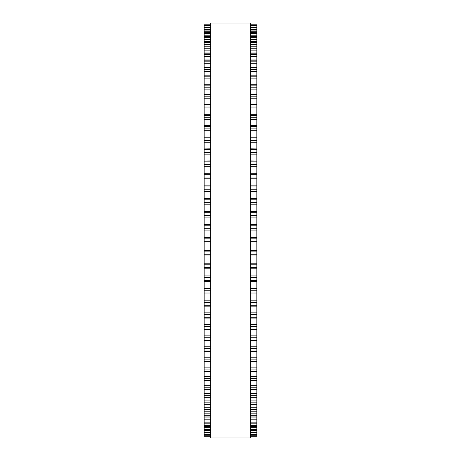 <?xml version="1.0" encoding="UTF-8"?>
<svg xmlns="http://www.w3.org/2000/svg" width="461" height="461" viewBox="0 0 461 461"><rect width="100%" height="100%" fill="white"/><g stroke="black" fill="none" stroke-linecap="round" stroke-linejoin="round"><path stroke-width="0.69" d="M210.752 24.785L204.165 24.785L210.752 24.785L204.165 24.785L204.165 268.769M250.248 24.785L256.835 24.785L250.248 24.785L256.835 24.785L256.835 268.769M256.835 224.438L250.248 224.438L256.835 224.265M204.165 224.438L210.752 224.438L204.165 224.265M256.835 211.49L250.248 211.49L256.835 211.34M204.165 211.49L210.752 211.49L204.165 211.34M250.248 198.622L256.835 198.501M210.752 198.622L204.165 198.501M204.165 25.522L210.752 25.522L204.165 25.516M256.835 25.522L250.248 25.522L256.835 25.516M210.752 27.084L204.165 27.084L210.752 27.066M250.248 27.084L256.835 27.084L250.248 27.066M210.752 29.464L204.165 29.464L210.752 29.435M250.248 29.464L256.835 29.464L250.248 29.435M210.752 32.656L204.165 32.656L210.752 32.604M250.248 32.656L256.835 32.656L250.248 32.604M204.165 148.932L210.752 148.828M256.835 148.932L250.248 148.828M204.165 160.987L210.752 160.912M256.835 160.987L250.248 160.912M204.165 173.319L210.752 173.267M256.835 173.319L250.248 173.267M250.248 268.792L256.835 268.792L256.835 281.429M210.752 268.792L204.165 268.792L204.165 281.429M250.248 281.464L256.835 281.464L256.835 426.517L250.248 426.448M210.752 281.464L204.165 281.464L204.165 426.517L210.752 426.448M250.248 426.517L256.835 426.517L256.835 430.084L250.248 430.038M210.752 426.517L204.165 426.517L204.165 430.084L210.752 430.038M250.248 430.084L256.835 430.084L256.835 432.85L250.248 432.827M210.752 430.084L204.165 430.084L204.165 432.85L210.752 432.827M250.248 432.85L256.835 432.85L256.835 436.279L250.248 436.273L256.835 436.279M210.752 432.85L204.165 432.85L204.165 436.279L210.752 436.273L204.165 436.279M210.752 230.5L210.752 437.95L250.248 437.95L250.248 23.05L210.752 23.05L210.752 230.5M256.835 24.877L250.248 24.877M210.752 24.877L204.165 24.877M256.835 25.799L250.248 25.799M210.752 25.799L204.165 25.799M256.835 27.539L250.248 27.539M210.752 27.539L204.165 27.539M256.835 29.118L250.248 29.118M210.752 29.118L204.165 29.118M256.835 30.103L250.248 30.103M210.752 30.103L204.165 30.103M256.835 31.746L250.248 31.746M210.752 31.746L204.165 31.746M256.835 33.469L250.248 33.469M210.752 33.469L204.165 33.469M256.835 35.18L250.248 35.18M210.752 35.18L204.165 35.18M256.835 36.644L250.248 36.644M210.752 36.644L204.165 36.644M256.835 37.629L250.248 37.629M210.752 37.629L204.165 37.629M256.835 39.398L250.248 39.398M210.752 39.398L204.165 39.398M256.835 41.409L250.248 41.409M210.752 41.409L204.165 41.409M256.835 42.568L250.248 42.568M210.752 42.568L204.165 42.568M256.835 44.383L250.248 44.383M210.752 44.383L204.165 44.383M256.835 46.941L250.248 46.941M210.752 46.941L204.165 46.941M256.835 48.267L250.248 48.267M210.752 48.267L204.165 48.267M256.835 50.116L250.248 50.116M210.752 50.116L204.165 50.116M256.835 53.205L250.248 53.205M210.752 53.205L204.165 53.205M256.835 54.692L250.248 54.692M210.752 54.692L204.165 54.692M256.835 56.582L250.248 56.582M210.752 56.582L204.165 56.582M256.835 60.189L250.248 60.189M210.752 60.189L204.165 60.189M256.835 61.832L250.248 61.832M210.752 61.832L204.165 61.832M256.835 63.745L250.248 63.745M210.752 63.745L204.165 63.745M256.835 67.859L250.248 67.859M210.752 67.859L204.165 67.859M256.835 69.646L250.248 69.646M210.752 69.646L204.165 69.646M256.835 71.576L250.248 71.576M210.752 71.576L204.165 71.576M256.835 76.18L250.248 76.18M210.752 76.18L204.165 76.18M256.835 78.111L250.248 78.111M210.752 78.111L204.165 78.111M256.835 80.053L250.248 80.053M210.752 80.053L204.165 80.053M256.835 85.124L250.248 85.124M210.752 85.124L204.165 85.124M256.835 87.187L250.248 87.187M210.752 87.187L204.165 87.187M256.835 89.134L250.248 89.134M210.752 89.134L204.165 89.134M256.835 94.655L250.248 94.655M210.752 94.655L204.165 94.655M256.835 96.839L250.248 96.839M210.752 96.839L204.165 96.839M256.835 98.781L250.248 98.781M210.752 98.781L204.165 98.781M256.835 104.733L250.248 104.733M210.752 104.733L204.165 104.733M256.835 107.033L250.248 107.033M210.752 107.033L204.165 107.033M256.835 108.963L250.248 108.963M210.752 108.963L204.165 108.963M256.835 115.313L250.248 115.313M210.752 115.313L204.165 115.313M256.835 117.722L250.248 117.722M210.752 117.722L204.165 117.722M256.835 119.63L250.248 119.63M210.752 119.63L204.165 119.63M256.835 126.36L250.248 126.36M210.752 126.36L204.165 126.36M256.835 128.867L250.248 128.867M210.752 128.867L204.165 128.867M256.835 130.745L250.248 130.745M210.752 130.745L204.165 130.745M256.835 137.827L250.248 137.827M210.752 137.827L204.165 137.827M256.835 140.421L250.248 140.421M210.752 140.421L204.165 140.421M256.835 142.259L250.248 142.259M210.752 142.259L204.165 142.259M256.835 149.664L250.248 149.664M210.752 149.664L204.165 149.664M256.835 152.337L250.248 152.337M210.752 152.337L204.165 152.337M256.835 154.135L250.248 154.135M210.752 154.135L204.165 154.135M256.835 161.828L250.248 161.828M210.752 161.828L204.165 161.828M256.835 164.565L250.248 164.565M210.752 164.565L204.165 164.565M256.835 166.312L250.248 166.312M210.752 166.312L204.165 166.312M256.835 174.27L250.248 174.27M210.752 174.27L204.165 174.27M256.835 177.064L250.248 177.064M210.752 177.064L204.165 177.064M256.835 178.753L250.248 178.753M210.752 178.753L204.165 178.753M256.835 186.941L250.248 186.941M210.752 186.941L204.165 186.941M256.835 189.771L250.248 189.771M210.752 189.771L204.165 189.771M256.835 191.396L250.248 191.396M210.752 191.396L204.165 191.396M256.835 199.786L250.248 199.786M210.752 199.786L204.165 199.786M256.835 202.65L250.248 202.65M210.752 202.65L204.165 202.65M256.835 204.2L250.248 204.2M210.752 204.2L204.165 204.2M256.835 212.752L250.248 212.752M210.752 212.752L204.165 212.752M256.835 215.633L250.248 215.633M210.752 215.633L204.165 215.633M256.835 217.114L250.248 217.114M210.752 217.114L204.165 217.114M256.835 225.786L250.248 225.786M210.752 225.786L204.165 225.786M256.835 228.685L250.248 228.685M210.752 228.685L204.165 228.685M256.835 230.074L250.248 230.074M210.752 230.074L204.165 230.074M256.835 237.409L250.248 237.409M210.752 237.409L204.165 237.409M256.835 238.844L250.248 238.844M210.752 238.844L204.165 238.844M256.835 241.737L250.248 241.737M210.752 241.737L204.165 241.737M256.835 243.039L250.248 243.039L256.835 243.045M210.752 243.039L204.165 243.039L210.752 243.045M256.835 250.352L250.248 250.352M210.752 250.352L204.165 250.352M256.835 251.867L250.248 251.867M210.752 251.867L204.165 251.867M256.835 254.743L250.248 254.743M210.752 254.743L204.165 254.743M256.835 255.959L250.248 255.959L256.835 255.964M210.752 255.959L204.165 255.959L210.752 255.964M256.835 263.214L250.248 263.214M210.752 263.214L204.165 263.214M256.835 264.81L250.248 264.81M210.752 264.81L204.165 264.81M256.835 267.657L250.248 267.657M210.752 267.657L204.165 267.657M256.835 275.949L250.248 275.949M210.752 275.949L204.165 275.949M256.835 277.608L250.248 277.608M210.752 277.608L204.165 277.608M256.835 280.421L250.248 280.421M210.752 280.421L204.165 280.421M256.835 288.494L250.248 288.494M210.752 288.494L204.165 288.494M256.835 290.217L250.248 290.217M210.752 290.217L204.165 290.217M256.835 292.977L250.248 292.977M210.752 292.977L204.165 292.977M256.835 300.814L250.248 300.814M210.752 300.814L204.165 300.814M256.835 302.583L250.248 302.583M210.752 302.583L204.165 302.583M256.835 305.291L250.248 305.291M210.752 305.291L204.165 305.291M256.835 312.846L250.248 312.846M210.752 312.846L204.165 312.846M256.835 314.667L250.248 314.667M210.752 314.667L204.165 314.667M256.835 317.295L250.248 317.295M210.752 317.295L204.165 317.295M256.835 324.544L250.248 324.544M210.752 324.544L204.165 324.544M256.835 326.405L250.248 326.405M210.752 326.405L204.165 326.405M256.835 328.958L250.248 328.958M210.752 328.958L204.165 328.958M256.835 335.867L250.248 335.867M210.752 335.867L204.165 335.867M256.835 337.757L250.248 337.757M210.752 337.757L204.165 337.757M256.835 340.218L250.248 340.218M210.752 340.218L204.165 340.218M256.835 346.764L250.248 346.764M210.752 346.764L204.165 346.764M256.835 348.683L250.248 348.683M210.752 348.683L204.165 348.683M256.835 351.04L250.248 351.04M210.752 351.04L204.165 351.04M256.835 357.194L250.248 357.194M210.752 357.194L204.165 357.194M256.835 359.125L250.248 359.125M210.752 359.125L204.165 359.125M256.835 361.372L250.248 361.372M210.752 361.372L204.165 361.372M256.835 367.112L250.248 367.112M210.752 367.112L204.165 367.112M256.835 369.054L250.248 369.054M210.752 369.054L204.165 369.054M256.835 371.18L250.248 371.18M210.752 371.18L204.165 371.18M256.835 376.481L250.248 376.481M210.752 376.481L204.165 376.481M256.835 378.429L250.248 378.429M210.752 378.429L204.165 378.429M256.835 380.423L250.248 380.423M210.752 380.423L204.165 380.423M256.835 385.263L250.248 385.263M210.752 385.263L204.165 385.263M256.835 387.2L250.248 387.2M210.752 387.2L204.165 387.2M256.835 389.061L250.248 389.061M210.752 389.061L204.165 389.061M256.835 393.423L250.248 393.423M210.752 393.423L204.165 393.423M256.835 395.342L250.248 395.342M210.752 395.342L204.165 395.342M256.835 397.059L250.248 397.059M210.752 397.059L204.165 397.059M256.835 400.926L250.248 400.926M210.752 400.926L204.165 400.926M256.835 402.828L250.248 402.828M210.752 402.828L204.165 402.828M256.835 404.389L250.248 404.389M210.752 404.389L204.165 404.389M256.835 407.737L250.248 407.737M210.752 407.737L204.165 407.737M256.835 409.61L250.248 409.61M210.752 409.61L204.165 409.61M256.835 411.016L250.248 411.016M210.752 411.016L204.165 411.016M256.835 413.84L250.248 413.84M210.752 413.84L204.165 413.84M256.835 415.678L250.248 415.678M210.752 415.678L204.165 415.678M256.835 416.917L250.248 416.917M210.752 416.917L204.165 416.917M256.835 419.205L250.248 419.205M210.752 419.205L204.165 419.205M256.835 420.997L250.248 420.997M210.752 420.997L204.165 420.997M256.835 422.069L250.248 422.069M210.752 422.069L204.165 422.069M256.835 423.809L250.248 423.809M210.752 423.809L204.165 423.809M256.835 425.549L250.248 425.549M210.752 425.549L204.165 425.549M256.835 427.635L250.248 427.635M210.752 427.635L204.165 427.635M256.835 429.312L250.248 429.312M210.752 429.312L204.165 429.312M256.835 430.666L250.248 430.666M210.752 430.666L204.165 430.666M256.835 432.28L250.248 432.28M210.752 432.28L204.165 432.28M256.835 432.896L250.248 432.896M210.752 432.896L204.165 432.896M256.835 434.435L250.248 434.435M210.752 434.435L204.165 434.435M256.835 434.798L250.248 434.798L256.835 434.809M210.752 434.798L204.165 434.798L210.752 434.809M256.835 435.766L250.248 435.766M210.752 435.766L204.165 435.766M256.835 435.95L250.248 435.95L256.835 435.95M210.752 435.95L204.165 435.95L210.752 435.95M256.835 36.563L250.248 36.563M210.752 36.563L204.165 36.563M256.835 41.3L250.248 41.3M210.752 41.3L204.165 41.3M256.835 46.792L250.248 46.792M210.752 46.792L204.165 46.792M256.835 53.015L250.248 53.015M210.752 53.015L204.165 53.015M256.835 59.953L250.248 59.953M210.752 59.953L204.165 59.953M256.835 67.565L250.248 67.565M210.752 67.565L204.165 67.565M256.835 75.835L250.248 75.835M210.752 75.835L204.165 75.835M256.835 84.72L250.248 84.72M210.752 84.72L204.165 84.72M256.835 94.182L250.248 94.182M210.752 94.182L204.165 94.182M256.835 104.192L250.248 104.192M210.752 104.192L204.165 104.192M256.835 114.703L250.248 114.703M210.752 114.703L204.165 114.703M256.835 125.68L250.248 125.68M210.752 125.68L204.165 125.68M256.835 137.067L250.248 137.067M210.752 137.067L204.165 137.067M256.835 185.852L250.248 185.852M210.752 185.852L204.165 185.852M256.835 198.605L250.248 198.605M210.752 198.605L204.165 198.605M256.835 293.945L250.248 293.945M210.752 293.945L204.165 293.945M256.835 306.167L250.248 306.167M210.752 306.167L204.165 306.167M256.835 318.096L250.248 318.096M210.752 318.096L204.165 318.096M256.835 329.678L250.248 329.678M210.752 329.678L204.165 329.678M256.835 340.863L250.248 340.863M210.752 340.863L204.165 340.863M256.835 351.61L250.248 351.61M210.752 351.61L204.165 351.61M256.835 361.879L250.248 361.879M210.752 361.879L204.165 361.879M256.835 371.618L250.248 371.618M210.752 371.618L204.165 371.618M256.835 380.798L250.248 380.798M210.752 380.798L204.165 380.798M256.835 389.378L250.248 389.378M210.752 389.378L204.165 389.378M256.835 397.324L250.248 397.324M210.752 397.324L204.165 397.324M256.835 404.602L250.248 404.602M210.752 404.602L204.165 404.602M256.835 411.189L250.248 411.189M210.752 411.189L204.165 411.189M256.835 417.049L250.248 417.049M210.752 417.049L204.165 417.049M256.835 422.167L250.248 422.167M210.752 422.167L204.165 422.167"/></g></svg>
